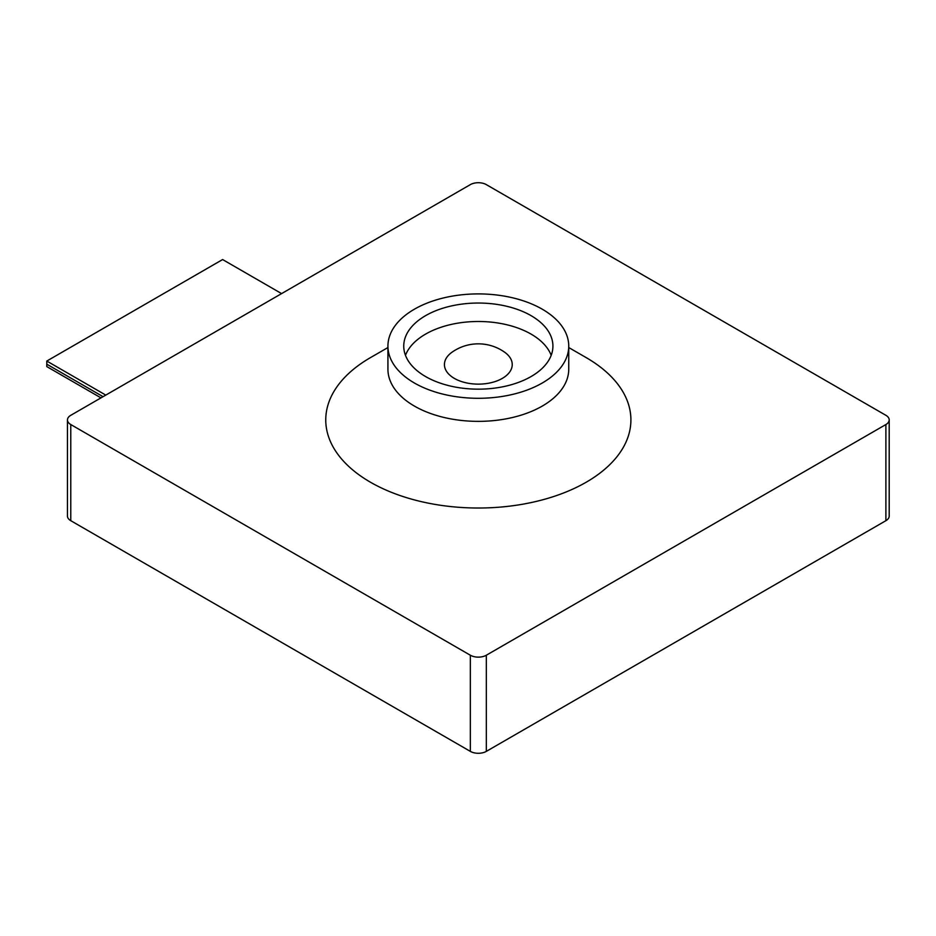 <?xml version="1.0" encoding="UTF-8"?>
<svg xmlns="http://www.w3.org/2000/svg" width="936" height="936" viewBox="0 0 936 936"><rect width="100%" height="100%" fill="white"/><g stroke="black" fill="none" stroke-linecap="round" stroke-linejoin="round"><path stroke-width="1.4" d="M387.925 346.098L387.925 369.17A90.406 52.194 -0 0 0 443.734 417.397A90.406 52.194 -0 0 0 542.26 406.084A90.406 52.194 -0 0 0 568.749 369.17L568.749 346.098A90.406 52.194 -0 0 0 512.928 297.882A90.406 52.194 -0 0 0 414.402 309.196A90.406 52.194 -0 0 0 387.925 346.098A90.406 52.194 -0 0 0 443.734 394.325A90.406 52.194 -0 0 0 542.26 383.011A90.406 52.194 -0 0 0 568.749 346.098M370.445 357.634L387.925 347.548L370.445 357.634A152.568 88.089 -0 0 0 370.445 482.215A152.568 88.089 -0 0 0 586.217 482.215A152.568 88.089 -0 0 0 586.217 357.634L568.749 347.548M531.075 376.553A74.587 43.068 -0 0 0 552.919 346.098A74.587 43.068 -0 0 0 506.879 306.318A74.587 43.068 -0 0 0 425.587 315.654A74.587 43.068 -0 0 0 403.744 346.098A74.587 43.068 -0 0 0 449.783 385.889A74.587 43.068 -0 0 0 531.075 376.553M551.187 355.329A74.587 43.068 -0 0 0 499.286 323.224A74.587 43.068 -0 0 0 425.587 334.105A74.587 43.068 -0 0 0 405.475 355.329M502.304 378.401A33.907 19.574 -0 0 0 504.562 352.158A45.525 45.525 0 0 0 452.1 352.158A33.907 19.574 -0 0 0 455.575 379.068A33.907 19.574 -0 0 0 502.304 378.401M70.773 424.534L470.34 655.223A11.302 6.529 0 0 0 486.322 655.223L885.889 424.534A11.302 6.529 0 0 0 889.2 419.925A11.302 6.529 0 0 0 885.889 415.315L486.322 184.626A11.302 6.529 0 0 0 470.34 184.626L70.773 415.315A11.302 6.529 0 0 0 67.462 419.925A11.302 6.529 0 0 0 70.773 424.534L70.773 520.685L470.34 751.374L470.34 655.223M486.322 655.223L486.322 751.374L885.889 520.685L885.889 424.534M889.2 419.925L889.2 516.075A11.302 6.529 180 0 1 885.889 520.685M486.322 751.374A11.302 6.529 180 0 1 470.34 751.374M70.773 520.685A11.302 6.529 180 0 1 67.462 516.075L67.462 419.925M281.584 293.6L222.604 259.553L46.8 361.05L46.8 366.596L100.983 397.87M46.8 364.186L103.054 396.677L46.8 364.186M46.8 361.05L105.78 395.097"/></g></svg>
